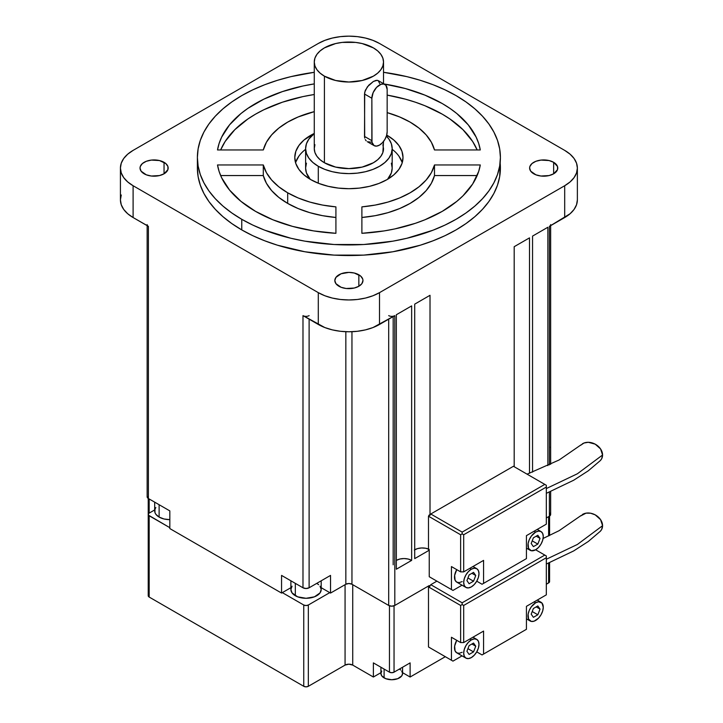 <?xml version="1.0" encoding="UTF-8"?>
<svg xmlns="http://www.w3.org/2000/svg" width="723" height="723" viewBox="0 0 723 723"><rect width="100%" height="100%" fill="white"/><g stroke="black" fill="none" stroke-linecap="round" stroke-linejoin="round"><path stroke-width="1.08" d="M377.298 80.289L373.393 81.455L368.757 85.197L365.278 90.375L364.509 94.008L371.857 98.256L372.002 142.304L374.098 145.621L376.584 146.1L379.512 145.088L382.44 142.72L384.916 139.376L386.579 135.544L387.157 131.83A10.818 6.245 -60 0 1 379.512 145.088A10.818 6.245 -60 0 1 374.098 145.621A10.818 6.245 -60 0 1 371.857 140.669L364.509 136.421L364.708 92.21L367.374 86.823L373.393 81.455L376.15 80.343L378.192 80.578L379.711 83.552M600.244 531.342L601.672 529.444L602.575 525.693L577.406 544.455L546.326 559.25L577.406 544.455L602.575 525.693A12.553 9.761 -150.9 0 0 595.273 514.893A12.553 9.761 -150.9 0 0 582.295 514.577M600.244 460.65L601.672 458.753L602.575 455.002L577.406 473.764L546.326 488.558L577.406 473.764L602.575 455.002A12.553 9.761 -150.9 0 0 595.273 444.202A12.553 9.761 -150.9 0 0 582.295 443.886M394.152 315.933L394.812 315.626L394.812 605.449L391.749 606.181L388.694 605.449A4.329 2.503 0 0 0 394.812 605.449L429.245 585.567L429.245 587.338L430.781 584.681L436.9 581.147L430.781 584.681L462.151 602.801L544.799 555.083L546.326 555.969L535.616 549.778L531.36 550.745L528.549 548.414L528.106 543.551L529.254 539.71L531.36 536.05L535.616 532.11L534.089 531.224L535.616 532.11A10.818 6.245 -60 0 1 541.03 531.577A10.818 6.245 -60 0 1 542.684 540.244A10.818 6.245 -60 0 1 535.616 549.778A10.818 6.245 -60 0 1 530.203 550.32A10.818 6.245 -60 0 1 528.549 541.644A10.818 6.245 -60 0 1 535.616 532.11L538.545 531.089L541.03 531.577L542.684 533.484L543.271 536.529L542.684 540.244L541.03 544.067L538.545 547.419L535.616 549.778L544.799 555.083L462.151 602.801L430.781 584.681L429.245 587.338L429.245 585.567L394.812 605.449L394.812 315.626L379.512 324.455L379.512 292.643L564.69 185.73L564.69 217.542L549.39 226.38L549.39 464.916L549.39 226.38L549.932 226.001M465.928 587.428L468.405 587.907L471.333 586.895L474.261 584.527L476.746 581.184L482.051 584.247L476.746 581.184L478.409 577.361L478.988 573.637L478.409 570.592L476.746 568.685L474.261 568.206L471.333 569.218L469.805 568.341L471.333 569.218L468.405 571.586L465.928 574.93L464.265 578.762L463.687 582.476L464.265 585.522L465.928 587.428A10.818 6.245 -60 0 1 464.265 578.762A10.818 6.245 -60 0 1 471.333 569.218A10.818 6.245 -60 0 1 476.746 568.685A10.818 6.245 -60 0 1 478.409 577.361A10.818 6.245 -60 0 1 471.333 586.895A10.818 6.245 -60 0 1 465.928 587.428L456.746 582.132L455.083 580.217L454.65 575.363L456.746 569.634A10.818 6.245 120 0 0 456.746 582.132L459.222 582.611L462.151 581.59M535.616 602.801L534.089 601.916L535.616 602.801A10.818 6.245 -60 0 1 541.03 602.259A10.818 6.245 -60 0 1 542.684 610.935A10.818 6.245 -60 0 1 535.616 620.47A10.818 6.245 -60 0 1 530.203 621.012A10.818 6.245 -60 0 1 528.549 612.336A10.818 6.245 -60 0 1 535.616 602.801L538.545 601.78L541.979 603.054L543.271 607.221L542.684 610.935L541.03 614.758L538.545 618.111L534.125 621.165L531.36 621.437L528.549 619.096L528.106 614.243L529.254 610.402L531.36 606.742L535.616 602.801M465.928 658.12L468.405 658.599L471.333 657.587L474.261 655.219L476.746 651.875L482.051 654.93L476.746 651.875L478.409 648.043L478.988 644.329L478.409 641.283L476.746 639.376L474.261 638.897L471.333 639.909L469.805 639.024L471.333 639.909L468.405 642.277L465.928 645.621L464.265 649.444L463.687 653.167L464.265 656.213L465.928 658.12A10.818 6.245 -60 0 1 464.265 649.444A10.818 6.245 -60 0 1 471.333 639.909A10.818 6.245 -60 0 1 476.746 639.376A10.818 6.245 -60 0 1 478.409 648.043A10.818 6.245 -60 0 1 471.333 657.587A10.818 6.245 -60 0 1 465.928 658.12L456.746 652.815L455.083 650.908L454.65 646.055L456.746 640.325A10.818 6.245 120 0 0 456.746 652.815L459.222 653.303L462.151 652.282M305.612 148.622A43.29 24.989 180 0 0 318.292 166.29L324.853 169.399L332.336 171.713L340.452 173.131L348.902 173.61L357.343 173.131L365.467 171.713L372.951 169.399L379.512 166.29L384.889 162.503L388.893 158.183L391.351 153.493L392.182 148.622L391.351 143.741L388.893 139.051L386.389 136.132A43.29 24.989 180 0 1 392.182 148.622A43.29 24.989 180 0 1 365.467 171.713A43.29 24.989 180 0 1 318.292 166.29L318.292 183.217L318.292 166.29L312.905 162.503L308.902 158.183L306.444 153.493L305.612 148.622L306.444 143.741L308.902 139.051L314.27 133.619A43.29 24.989 180 0 0 305.612 148.622L305.612 168.061L306.444 163.181M387.537 179.322A43.29 24.989 0 0 0 392.182 168.061L391.351 172.933L387.537 179.322M314.93 144.717L314.27 148.622A34.632 19.991 0 0 0 324.41 162.756L324.41 76.159A34.632 19.991 180 0 1 314.27 62.024A34.632 19.991 180 0 1 335.644 43.552A34.632 19.991 180 0 1 373.384 47.89L362.151 43.552L355.653 42.413L342.142 42.413L335.644 43.552L324.41 47.89L320.108 50.917L316.9 54.37L314.93 58.12L314.27 62.024L314.93 65.929L316.9 69.679L320.108 73.131L324.41 76.159L335.644 80.497L348.902 82.015L362.151 80.497L373.384 76.159L377.695 73.131L380.894 69.679L382.865 65.929L383.524 62.024L382.865 58.12L380.894 54.37L377.695 50.917L373.384 47.89A34.632 19.991 180 0 1 383.524 62.024A34.632 19.991 180 0 1 362.151 80.497A34.632 19.991 180 0 1 324.41 76.159L324.41 162.756A34.632 19.991 0 0 0 362.151 167.094A34.632 19.991 0 0 0 383.524 148.622L382.865 144.717M364.708 138.102L364.509 94.008L371.857 98.256A10.818 6.245 -60 0 1 376.584 87.366A10.818 6.245 -60 0 1 384.916 84.464A10.818 6.245 -60 0 1 387.157 89.417L385.874 85.251L383.759 84.031L381.003 84.302L376.584 87.366L373.149 92.598L371.857 98.256L371.857 140.669L364.509 136.421L364.708 138.102M366.19 140.813L365.278 139.584L366.19 140.813M371.839 142.214L367.374 141.735L374.098 145.621M303.904 150.7L305.612 149.318A54.108 31.243 0 0 0 295.571 162.756M387.157 135.364L387.157 136.927L386.706 135.102A54.108 31.243 180 0 1 387.157 135.364A54.108 31.243 180 0 1 403.009 157.451L401.97 151.36L398.888 145.504L393.89 140.099L387.157 135.364M310.637 179.548A54.108 31.243 180 0 1 294.785 157.451A54.108 31.243 180 0 1 314.27 133.448L303.904 140.099L298.906 145.504L295.824 151.36L294.785 157.451L295.824 163.552L298.906 169.408L303.904 174.812L310.637 179.548L318.834 183.434L328.188 186.317L338.346 188.097L348.902 188.694L359.458 188.097L369.607 186.317L378.96 183.434L387.157 179.548L393.89 174.812L398.888 169.408L401.97 163.552L403.009 157.451A54.108 31.243 180 0 1 369.607 186.317A54.108 31.243 180 0 1 310.637 179.548M335.915 233.312A132.029 76.222 180 0 1 255.535 211.36L272.869 219.774L292.426 226.353L313.655 230.917L335.915 233.312L335.915 206.877L322.548 205.07L309.842 202.069L298.12 197.939L287.682 192.797A86.579 49.986 180 0 1 263.299 164.952L263.299 175.553A86.579 49.986 0 0 0 287.682 203.407L287.682 192.797L278.771 186.769L271.631 180L266.425 172.67L263.299 164.952L217.506 164.952L219.105 171.432L221.663 177.804L229.553 190.059L240.958 201.356L255.535 211.36A132.029 76.222 180 0 1 217.506 164.952L263.299 164.952L263.299 175.553L220.642 175.553L263.299 175.553L266.425 183.271L271.631 190.61L278.771 197.37L287.682 203.407A86.579 49.986 0 0 0 335.915 217.478L322.548 215.671L309.842 212.67L298.12 208.549L287.682 203.407L287.682 192.797A86.579 49.986 180 0 0 335.915 206.877L335.915 233.312M164.049 162.314L164.049 173.8L167.899 169.643L167.899 166.471L165.802 163.543L159.485 160.551L151.351 160.09L146.281 161.301L142.404 163.543L140.298 166.471L140.027 168.061A14.071 8.125 180 0 1 148.712 160.551A14.071 8.125 180 0 1 164.049 162.314A14.071 8.125 180 0 1 168.17 168.061A14.071 8.125 180 0 1 159.485 175.562A14.071 8.125 180 0 1 144.148 173.8A14.071 8.125 180 0 1 140.027 168.061L141.102 171.17L146.281 174.812L151.351 176.023L159.485 175.562L164.049 173.8L164.049 162.314M553.646 162.314L553.646 173.8L557.496 169.643L557.496 166.471L553.646 162.314L549.082 160.551L540.949 160.09L535.879 161.301L532.001 163.543L529.896 166.471L529.625 168.061A14.071 8.125 180 0 1 538.31 160.551A14.071 8.125 180 0 1 553.646 162.314A14.071 8.125 180 0 1 557.767 168.061A14.071 8.125 180 0 1 549.082 175.562A14.071 8.125 180 0 1 533.746 173.8A14.071 8.125 180 0 1 529.625 168.061L530.7 171.17L535.879 174.812L540.949 176.023L549.082 175.562L553.646 173.8L553.646 162.314M358.843 274.785L358.843 286.272L361.898 283.633L362.964 280.524L362.693 278.942L360.596 276.014L354.279 273.023L348.902 272.399L341.084 273.773L335.897 277.415L334.83 280.524A14.071 8.125 180 0 1 343.515 273.023A14.071 8.125 180 0 1 358.843 274.785A14.071 8.125 180 0 1 362.964 280.524A14.071 8.125 180 0 1 354.279 288.025A14.071 8.125 180 0 1 338.951 286.272A14.071 8.125 180 0 1 334.83 280.524L335.897 283.633L341.084 287.275L346.154 288.495L354.279 288.025L358.843 286.272L358.843 274.785M381.753 671.098L380.931 673.493A10.818 6.245 0 0 0 384.103 677.903L384.103 669.073L384.103 677.903A10.818 6.245 0 0 0 395.897 679.259A10.818 6.245 0 0 0 402.575 673.493L401.753 671.098M292.047 586.199L290.89 589.543A15.147 8.748 0 0 0 295.327 595.734L295.327 583.362L295.327 595.734A15.147 8.748 0 0 0 311.839 597.623A15.147 8.748 0 0 0 321.193 589.543L320.045 586.199M159.123 504.717L159.123 517.09A15.147 8.748 0 0 0 169.833 519.647L164.04 518.987L159.123 517.09L159.123 504.717M197.388 157.451A151.505 87.474 180 0 1 314.27 72.3L290.917 76.638L277.478 80.307L264.726 84.727L252.779 89.842L241.762 95.599L231.785 101.961L222.919 108.857L215.282 116.222L208.92 123.985L203.913 132.065L200.298 140.389L198.12 148.884L197.388 157.451A151.505 87.474 180 0 0 241.762 219.304L231.785 212.951L222.919 206.055L215.282 198.689L208.92 190.926L203.913 182.847L200.298 174.523L198.12 166.028L197.388 157.451L197.388 168.061A151.505 87.474 0 0 0 241.762 229.914L241.762 219.304L252.779 225.07L264.726 230.185L290.917 238.274L304.916 241.166L334.044 244.51L363.75 244.51L392.878 241.166L406.877 238.274L433.068 230.185L445.016 225.07L456.032 219.304L466.019 212.951L474.875 206.055L482.521 198.689L488.875 190.926L493.881 182.847L497.496 174.523L499.674 166.028L500.406 157.451L499.674 148.884L497.496 140.389L493.881 132.065L488.875 123.985L482.521 116.222L474.875 108.857L466.019 101.961L456.032 95.599A151.505 87.474 180 0 0 383.524 72.3L406.877 76.638L420.316 80.307L433.068 84.727L445.016 89.842L456.032 95.599A151.505 87.474 180 0 1 500.406 157.451A151.505 87.474 180 0 1 406.877 238.274A151.505 87.474 180 0 1 241.762 219.304L241.762 229.914A151.505 87.474 0 0 0 406.877 248.875A151.505 87.474 0 0 0 500.406 168.061A151.505 87.474 0 0 0 500.126 162.756M451.441 589.543L451.441 566.57L451.441 589.543L429.245 576.728L452.969 590.429L451.441 589.543L452.969 590.429L462.042 585.187L452.969 590.429L429.245 576.728L429.245 550.221L429.245 576.728L451.441 589.543M451.441 660.235L451.441 637.261L451.441 660.235L428.486 646.977L452.969 661.12L451.441 660.235L452.969 661.12L462.042 655.878L452.969 661.12L428.486 646.977L428.486 586.01L428.486 646.977L451.441 660.235M549.39 492.065L549.39 516.204L546.326 517.975L549.39 516.204A4.329 2.503 0 0 0 550.655 514.442L549.39 516.204L549.39 492.065M547.862 227.257L532.553 236.096L532.553 472.101L532.553 236.096L547.862 227.257L547.862 465.63L547.862 227.257M411.649 305.901L396.34 314.74L396.34 569.218L411.649 560.388L411.649 305.901L396.34 314.74L396.34 569.218L411.649 560.388A10.818 6.245 0 0 0 396.34 560.388L399.855 559.033L403.994 558.554L408.134 559.033L411.649 560.388L411.649 305.901M430.781 513.999L430.013 515.318L430.013 295.3L414.713 304.139L414.713 558.617L429.245 550.221L414.713 558.617L414.713 304.139L430.013 295.3L430.013 515.318L429.209 514.948L428.486 516.204L460.623 534.758L460.623 571.875L451.441 566.57L460.623 571.875L463.687 571.875L483.579 560.388L483.579 583.362L526.434 558.617L526.434 535.644L546.326 524.157L546.326 487.049L463.687 534.758L463.687 571.875L463.687 534.758L546.326 487.049L546.326 485.278L544.799 484.392L462.151 532.11L430.781 513.999L513.42 466.281L430.781 513.999L462.151 532.11L462.151 533.872L460.623 534.758L428.486 516.204L428.486 549.778L429.245 550.221L428.486 549.778L428.486 516.204L430.781 513.999M529.498 473.267L529.498 237.867L514.189 246.697L514.189 466.724L514.189 246.697L529.498 237.867L529.498 473.267M428.486 549.046A10.818 6.245 0 0 0 414.713 549.778M414.333 550.004L417.605 548.585L421.545 547.971L425.612 548.242L429.209 549.363M549.932 513.05L550.655 514.442L550.655 491.532M309.11 315.626A4.329 2.503 180 0 1 302.982 315.626L302.982 587.781A4.329 2.503 0 0 0 309.11 587.781L330.528 575.409L309.11 587.781L306.046 588.513L302.982 587.781L281.554 575.409L281.554 593.077L290.89 587.691L282.322 592.634L303.75 605.006L303.75 686.299L306.046 686.85L308.341 686.299L308.341 605.006A3.244 1.871 180 0 1 303.75 605.006L303.75 686.299A3.244 1.871 0 0 0 308.341 686.299L345.07 665.097L345.07 584.681L345.07 665.097L348.902 664.175L352.725 665.097L352.725 584.681L352.725 665.097L373.384 677.026L380.931 672.67L373.384 677.026L373.384 662.883L389.453 672.164L373.384 662.883L373.384 677.026L352.725 665.097A5.413 3.127 0 0 0 345.07 665.097L308.341 686.299L308.341 605.006L329.769 592.634L330.528 593.077L330.528 575.409L330.528 593.077L345.838 584.247L345.838 331.712L345.838 584.247A4.329 2.503 0 0 1 351.956 584.247L351.956 331.712L351.956 584.247L388.694 605.449L388.694 319.159L388.694 605.449L351.956 584.247L348.902 583.515L345.838 584.247L330.528 593.077L321.193 587.691L329.769 592.634L308.341 605.006L306.046 605.558L303.75 605.006L282.322 592.634L281.554 593.077L169.833 528.576L169.833 510.899L148.405 498.536L147.465 497.722L147.221 496.276M548.621 516.647L548.621 535.96L548.621 516.647M549.579 562.675L549.579 581.59A3.244 1.871 0 0 1 548.621 582.919L548.621 563.072L548.621 582.919L546.326 584.247L549.326 582.313L549.326 580.876M445.314 656.701L410.113 677.026L410.113 662.883L394.044 672.164L394.044 605.802L394.044 672.164L410.113 662.883L410.113 677.026L402.575 672.67L410.113 677.026L445.314 656.701M389.453 672.164L391.749 672.715L394.044 672.164A3.244 1.871 0 0 1 389.453 672.164L389.453 605.802L389.453 672.164M148.468 531.396L148.468 532.833M550.574 446.796L550.574 447.772M309.11 587.781L309.11 319.159L309.11 587.781M147.14 225.648L147.14 496.764A4.329 2.503 0 0 0 148.405 498.536L148.405 226.38A4.329 2.503 180 0 1 147.14 224.609M388.694 315.626A4.329 2.503 180 0 0 394.812 315.626L372.951 327.564L365.467 329.878L357.343 331.297L348.902 331.776L340.452 331.297L332.336 329.878L324.853 327.564L303.642 315.933M147.872 226.001L133.104 217.542L127.718 213.755L123.714 209.435L121.256 204.745L120.425 199.873L121.256 194.993M120.425 168.061L120.425 199.873A43.29 24.989 0 0 0 133.104 217.542L133.104 185.73L318.292 292.643L318.292 324.455L302.982 315.626L302.982 587.781L281.554 575.409L281.554 593.077L169.833 528.576L169.833 510.899L148.405 498.536L148.405 226.38L133.104 217.542L133.104 185.73A43.29 24.989 180 0 1 120.425 168.061A43.29 24.989 180 0 1 133.104 150.384L318.292 43.47A43.29 24.989 180 0 1 379.512 43.47L564.69 150.384A43.29 24.989 180 0 1 577.37 168.061A43.29 24.989 180 0 1 564.69 185.73L379.512 292.643L372.951 295.752L365.467 298.066L357.343 299.485L348.902 299.964L340.452 299.485L332.336 298.066L324.853 295.752L318.292 292.643L133.104 185.73L127.718 181.943L123.714 177.623L121.256 172.933L120.425 168.061L121.256 163.181L123.714 158.491L127.718 154.171L133.104 150.384L318.292 43.47L324.853 40.361L332.336 38.057L340.452 36.629L348.902 36.15L357.343 36.629L365.467 38.057L372.951 40.361L379.512 43.47L564.69 150.384L570.076 154.171L574.08 158.491L576.538 163.181L577.37 168.061L576.538 172.933L574.08 177.623L570.076 181.943L564.69 185.73L564.69 217.542A43.29 24.989 0 0 0 577.37 199.873L576.538 204.745L574.08 209.435L570.076 213.755L549.39 226.38A4.329 2.503 180 0 0 550.655 224.609M387.157 112.616L399.674 116.972L410.113 122.115L419.024 128.143L426.163 134.912L431.369 142.241L434.496 149.959L480.289 149.959L478.689 143.479L476.132 137.108L468.242 124.853L456.837 113.556L449.923 108.378L442.259 103.552L424.934 95.138L405.368 88.549L384.094 83.985A132.029 76.222 180 0 1 480.289 149.959L434.496 149.959A86.579 49.986 180 0 0 387.157 112.616M217.506 149.959L263.299 149.959L266.425 142.241L271.631 134.912L278.771 128.143L287.682 122.115L298.12 116.972L314.27 111.64A86.579 49.986 180 0 0 263.299 149.959L217.506 149.959A132.029 76.222 180 0 1 314.27 83.895L302.874 86.01L282.404 91.604L263.886 99.132L247.881 108.378L240.958 113.556L229.553 124.853L221.663 137.108L219.105 143.479L217.506 149.959M480.289 164.952L434.496 164.952L431.369 172.67L426.163 180L419.024 186.769L410.113 192.797L399.674 197.939L387.953 202.069L375.246 205.07L361.889 206.877L361.889 233.312L384.148 230.917L394.93 228.902L415.391 223.308L424.934 219.774L442.259 211.36L456.837 201.356L462.955 195.843L472.643 184.031L478.689 171.432L480.289 164.952L434.496 164.952A86.579 49.986 180 0 1 361.889 206.877L361.889 233.312A132.029 76.222 180 0 0 480.289 164.952M197.388 168.061L198.12 176.629L200.298 185.124L203.913 193.448L208.92 201.536L215.282 209.29L222.919 216.656L231.785 223.552L241.762 229.914L252.779 235.68L264.726 240.786L277.478 245.205L304.916 251.767L334.044 255.111L363.75 255.111L392.878 251.767L420.316 245.205L433.068 240.786L445.016 235.68L456.032 229.914L466.019 223.552L474.875 216.656L482.521 209.29L488.875 201.536L493.881 193.448L497.496 185.124L499.674 176.629L500.406 157.451M318.292 292.643L318.292 324.455A43.29 24.989 0 0 0 379.512 324.455L379.512 292.643A43.29 24.989 180 0 1 318.292 292.643M154.686 502.16L154.686 510.908A15.147 8.748 0 0 0 159.123 517.09L155.834 514.252L154.975 512.607L154.975 509.2L155.834 507.555M290.89 580.795L290.89 589.543L292.047 592.896L297.632 596.818L306.046 598.292L314.46 596.818L320.045 592.896L321.193 589.543L321.193 580.795M318.644 584.681L316.755 583.362M169.833 527.691L148.468 515.156L148.468 513.719L149.173 513.113L154.686 509.932L149.173 513.113L149.173 498.978L149.173 513.113A3.244 1.871 180 0 0 148.224 514.442A3.244 1.871 180 0 0 149.173 515.761L169.833 527.691M303.75 686.299L149.173 597.053L149.173 515.761L149.173 597.053L148.224 595.734A3.244 1.871 0 0 0 149.173 597.053L303.75 686.299M380.931 667.239L380.931 673.493L381.753 675.878L385.739 678.68L391.749 679.737L397.767 678.68L401.753 675.878L402.575 673.493L402.575 667.239M400.75 670.013L399.403 669.073M434.496 175.553L434.496 164.952L434.496 175.553L477.153 175.553L434.496 175.553L431.369 183.271L426.163 190.61L419.024 197.37L410.113 203.407L399.674 208.549L387.953 212.67L375.246 215.671L361.889 217.478A86.579 49.986 0 0 0 434.496 175.553M314.27 94.505A132.029 76.222 0 0 0 220.642 149.959L225.151 141.482L234.839 129.67L247.881 118.979L255.535 114.162L263.886 109.733L282.404 102.205L302.874 96.611L314.27 94.505M477.153 149.959A132.029 76.222 0 0 0 387.157 95.102L405.368 99.159L415.391 102.205L424.934 105.739L442.259 114.162L449.923 118.979L462.955 129.67L472.643 141.482L477.153 149.959M402.223 162.756A54.108 31.243 0 0 0 392.182 149.318L393.89 150.7M401.97 161.961L398.888 156.105M298.906 156.105L295.824 161.961M310.257 179.322L306.444 172.933L305.612 168.061A43.29 24.989 0 0 0 310.257 179.322M391.351 163.181L392.182 168.061L392.182 148.622M314.27 62.024L314.27 148.622L314.93 152.517L316.9 156.267L320.108 159.729L324.41 162.756L335.644 167.094L348.902 168.613L362.151 167.094L373.384 162.756L377.695 159.729L380.894 156.267L382.865 152.517L383.524 141.446M429.245 587.338L460.623 605.449L460.623 642.566L451.441 637.261L460.623 642.566L460.623 605.449L429.245 587.338M482.051 654.93L524.898 630.194L482.051 654.93L483.579 654.053L483.579 631.071L463.687 642.566L463.687 605.449L546.326 557.731L546.326 594.848L526.434 606.335L526.434 629.308L483.579 654.053L526.434 629.308L524.898 630.194L526.434 629.308L526.434 606.335L546.326 594.848L546.326 557.731L463.687 605.449L462.151 604.564L460.623 605.449L462.151 604.564L462.151 602.801L462.151 604.564L463.687 605.449L463.687 642.566L460.623 642.566L463.687 642.566L483.579 631.071L483.579 654.053L482.051 654.93M482.051 584.247L526.434 558.617L482.051 584.247L526.434 558.617L526.434 535.644L546.326 524.157L546.326 485.278L513.42 466.281L544.799 484.392L462.151 532.11L462.151 533.872L463.687 534.758L462.151 533.872L460.623 534.758L460.623 571.875L463.687 571.875L483.579 560.388L483.579 583.362L482.051 584.247M546.326 555.969L546.326 557.731L546.326 555.969M466.913 651.296L469.128 645.603L473.547 643.054L475.752 646.199L473.547 651.893L469.128 654.442L466.913 651.296L469.128 645.603L473.547 643.054L475.752 646.199L471.929 643.985L475.752 646.199L473.547 651.893L467.944 648.658L473.547 651.893L469.128 654.442L466.913 651.296M531.197 614.189L533.402 617.334L537.822 614.776L540.036 609.082L537.822 605.946L533.402 608.495L531.197 614.189L533.402 608.495L537.822 605.946L540.036 609.082L536.204 606.877L540.036 609.082L537.822 614.776L532.218 611.541L537.822 614.776L533.402 617.334L531.197 614.189M466.913 580.605L469.128 574.912L473.547 572.363L475.752 575.508L473.547 581.202L469.128 583.75L466.913 580.605L469.128 574.912L473.547 572.363L475.752 575.508L471.929 573.294L475.752 575.508L473.547 581.202L467.944 577.966L473.547 581.202L469.128 583.75L466.913 580.605M531.197 543.497L533.402 546.642L537.822 544.085L540.036 538.391L537.822 535.255L533.402 537.804L531.197 543.497L533.402 537.804L537.822 535.255L540.036 538.391L536.204 536.186L540.036 538.391L537.822 544.085L532.218 540.858L537.822 544.085L533.402 546.642L531.197 543.497M599.168 461.536A12.553 9.761 -150.9 0 0 602.575 455.002L600.56 448.929L595.201 444.157L588.296 442.295L583.985 443.027L580.686 445.241M599.168 532.227A12.553 9.761 -150.9 0 0 602.575 525.693L600.56 519.62L595.201 514.848L590.628 513.222L586.055 513.149L580.686 515.933M387.157 131.83L387.157 89.417L387.157 131.83M543.1 538.454L559.087 530.691L581.165 515.454M527.085 474.161L559.087 460L581.165 444.762M526.434 548.142L530.203 550.32M526.434 618.834L530.203 621.012M383.524 62.024L383.524 83.66M577.37 168.061L577.37 199.873M393.176 316.566L393.176 564.808M550.655 225.648L550.655 464.311M549.579 516.095L549.579 535.517M148.224 595.734L148.224 498.418M472.978 637.198L476.746 639.376M537.252 600.09L541.03 602.259M472.978 566.507L476.746 568.685M537.252 529.399L541.03 531.577M546.326 493.33L573.691 480.226L588.305 470.79L600.271 460.632M546.326 564.021L573.691 550.917L588.305 541.482L600.271 531.315M384.916 84.464L378.192 80.578"/></g></svg>
